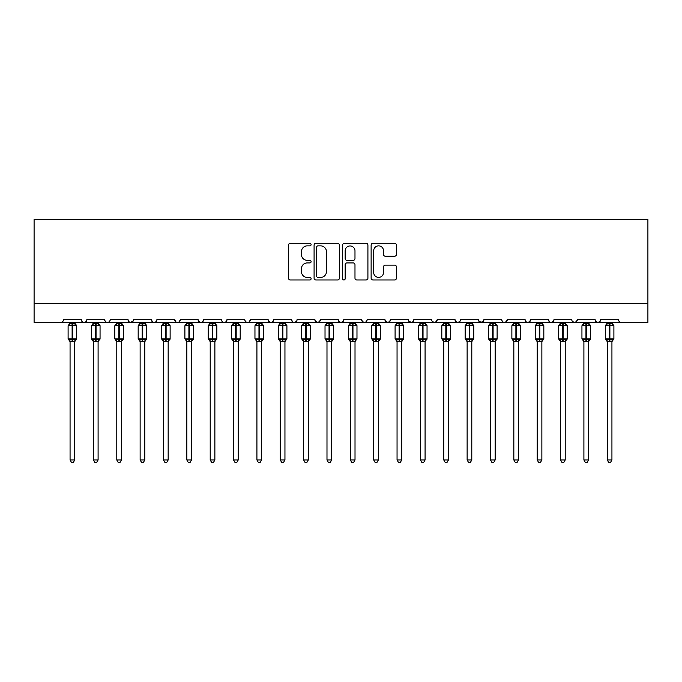 <?xml version="1.0" encoding="UTF-8"?>
<svg xmlns="http://www.w3.org/2000/svg" width="682" height="682" viewBox="0 0 682 682"><rect width="100%" height="100%" fill="white"/><g stroke="black" fill="none" stroke-linecap="round" stroke-linejoin="round"><path stroke-width="1.02" d="M311.103 244.582A1.287 1.287 0 0 0 309.824 243.295L290.336 243.295A1.833 1.833 0 0 0 288.503 245.128L288.503 278.145A1.833 1.833 0 0 0 290.336 279.978L309.824 279.978A1.287 1.287 0 0 0 311.103 278.691A1.287 1.287 0 0 0 309.824 277.412L307.301 277.412A5.865 5.865 0 0 1 301.427 271.538L301.427 268.785A5.865 5.865 0 0 1 307.301 262.92L309.824 262.92A1.287 1.287 0 0 0 311.103 261.632A1.287 1.287 0 0 0 309.824 260.353L307.301 260.353A5.865 5.865 0 0 1 301.427 254.48L301.427 251.735A5.865 5.865 0 0 1 307.301 245.861L309.824 245.861A1.287 1.287 0 0 0 311.103 244.582M394.597 256.227A1.833 1.833 0 0 0 396.438 254.395L396.438 245.128A1.833 1.833 0 0 0 394.597 243.295L372.96 243.295A1.833 1.833 0 0 0 371.127 245.128L371.127 278.145A1.833 1.833 0 0 0 372.96 279.978L394.597 279.978A1.833 1.833 0 0 0 396.438 278.145L396.438 266.952A1.833 1.833 0 0 0 394.597 265.119L385.339 265.119A1.833 1.833 0 0 0 383.506 266.952L383.506 272.502A4.902 4.902 0 0 1 378.595 277.412A4.902 4.902 0 0 1 373.693 272.502L373.693 250.771A4.902 4.902 0 0 1 378.595 245.861A4.902 4.902 0 0 1 383.506 250.771L383.506 254.395A1.833 1.833 0 0 0 385.339 256.227L394.597 256.227M34.1 303.678L647.9 303.678L647.9 219.595L34.1 219.595L34.1 322.364L60.724 322.364C62.215 322.416 63.145 321.478 63.528 319.56L81.277 319.56L82.3 321.725M339.397 245.128A1.833 1.833 0 0 0 337.564 243.295L315.919 243.295A1.833 1.833 0 0 0 314.087 245.128L314.087 278.145A1.833 1.833 0 0 0 315.919 279.978L337.564 279.978A1.833 1.833 0 0 0 339.397 278.145L339.397 245.128M344.436 243.295L366.081 243.295A1.833 1.833 0 0 1 367.913 245.128L367.913 278.145A1.833 1.833 0 0 1 366.081 279.978L356.822 279.978A1.833 1.833 0 0 1 354.981 278.145L354.981 264.752A1.833 1.833 0 0 0 353.148 262.92L347.01 262.92A1.833 1.833 0 0 0 345.169 264.752L345.169 278.691A1.287 1.287 0 0 1 343.89 279.978A1.287 1.287 0 0 1 342.603 278.691L342.603 245.128A1.833 1.833 0 0 1 344.436 243.295M60.724 322.364C62.215 322.416 63.145 321.478 63.528 319.56A2.805 2.805 0 0 1 60.724 322.364L84.082 322.364C82.599 322.416 81.661 321.478 81.277 319.56A2.805 2.805 0 0 0 84.082 322.364A2.805 2.805 0 0 0 86.887 319.56L104.636 319.56A2.805 2.805 0 0 0 107.441 322.364A2.805 2.805 0 0 0 110.245 319.56L127.994 319.56A2.805 2.805 0 0 0 130.791 322.364A2.805 2.805 0 0 0 133.595 319.56L151.344 319.56A2.805 2.805 0 0 0 154.149 322.364A2.805 2.805 0 0 0 156.954 319.56L174.703 319.56A2.805 2.805 0 0 0 177.508 322.364A2.805 2.805 0 0 0 180.312 319.56L198.061 319.56A2.805 2.805 0 0 0 200.866 322.364A2.805 2.805 0 0 0 203.662 319.56L221.42 319.56A2.805 2.805 0 0 0 224.216 322.364A2.805 2.805 0 0 0 227.021 319.56L244.77 319.56A2.805 2.805 0 0 0 247.575 322.364A2.805 2.805 0 0 0 250.379 319.56L268.128 319.56A2.805 2.805 0 0 0 270.933 322.364A2.805 2.805 0 0 0 273.738 319.56L291.487 319.56A2.805 2.805 0 0 0 294.292 322.364A2.805 2.805 0 0 0 297.088 319.56L314.845 319.56A2.805 2.805 0 0 0 317.642 322.364A2.805 2.805 0 0 0 320.446 319.56L338.195 319.56A2.805 2.805 0 0 0 341 322.364A2.805 2.805 0 0 0 343.805 319.56L361.554 319.56A2.805 2.805 0 0 0 364.358 322.364A2.805 2.805 0 0 0 367.155 319.56L384.912 319.56A2.805 2.805 0 0 0 387.708 322.364A2.805 2.805 0 0 0 390.513 319.56L408.262 319.56A2.805 2.805 0 0 0 411.067 322.364A2.805 2.805 0 0 0 413.872 319.56L431.621 319.56A2.805 2.805 0 0 0 434.425 322.364A2.805 2.805 0 0 0 437.23 319.56L454.979 319.56A2.805 2.805 0 0 0 457.784 322.364A2.805 2.805 0 0 0 460.58 319.56L478.338 319.56A2.805 2.805 0 0 0 481.134 322.364A2.805 2.805 0 0 0 483.939 319.56L501.688 319.56A2.805 2.805 0 0 0 504.492 322.364A2.805 2.805 0 0 0 507.297 319.56L525.046 319.56A2.805 2.805 0 0 0 527.851 322.364A2.805 2.805 0 0 0 530.656 319.56L548.405 319.56A2.805 2.805 0 0 0 551.209 322.364A2.805 2.805 0 0 0 554.006 319.56L571.755 319.56A2.805 2.805 0 0 0 574.559 322.364A2.805 2.805 0 0 0 577.364 319.56L595.113 319.56A2.805 2.805 0 0 0 597.918 322.364A2.805 2.805 0 0 0 600.723 319.56L618.472 319.56L618.992 321.188M600.723 319.56L599.7 321.725M577.364 319.56L576.341 321.725M554.006 319.56L553.486 321.188M85.864 321.725L86.887 319.56C86.503 321.478 85.565 322.416 84.082 322.364L551.209 322.364C549.718 322.416 548.788 321.478 548.405 319.56L549.428 321.725M530.656 319.56L529.624 321.725M529.65 321.699L527.851 322.364C526.359 322.416 525.43 321.478 525.046 319.56L526.069 321.725M507.297 319.56L506.274 321.725M506.3 321.699L504.492 322.364C503.009 322.416 502.071 321.478 501.688 319.56L502.208 321.188M483.939 319.56L482.916 321.725M478.338 319.56L479.361 321.725M454.979 319.56L456.002 321.725M437.23 319.56L436.199 321.725M408.569 320.83L411.067 322.364C412.559 322.416 413.488 321.478 413.872 319.56L412.849 321.725M390.513 319.56L389.49 321.725M384.912 319.56L385.935 321.725M361.554 319.56L362.577 321.725M343.805 319.56L342.782 321.725M338.195 319.56L339.218 321.725M320.446 319.56L319.423 321.725M314.845 319.56L315.868 321.725M296.09 321.699L294.292 322.364C292.8 322.416 291.87 321.478 291.487 319.56L292.51 321.725M269.126 321.699L270.933 322.364C272.416 322.416 273.354 321.478 273.738 319.56L272.706 321.725M244.77 319.56C245.153 321.478 246.091 322.416 247.575 322.364C249.058 322.416 249.996 321.478 250.379 319.56L249.356 321.725M221.42 319.56C221.795 321.478 222.733 322.416 224.216 322.364C225.708 322.416 226.637 321.478 227.021 319.56L225.998 321.725M199.059 321.699L200.866 322.364C202.349 322.416 203.287 321.478 203.662 319.56L202.639 321.725M198.061 319.56L199.084 321.725M175.726 321.725L174.703 319.56C175.086 321.478 176.024 322.416 177.508 322.364C178.991 322.416 179.929 321.478 180.312 319.56L179.281 321.725M152.376 321.725L151.344 319.56C151.728 321.478 152.666 322.416 154.149 322.364C155.641 322.416 156.57 321.478 156.954 319.56L155.931 321.725M133.297 320.83L130.791 322.364C129.307 322.416 128.378 321.478 127.994 319.56L129.017 321.725M618.472 319.56A2.805 2.805 0 0 0 621.276 322.364C619.785 322.416 618.855 321.478 618.472 319.56M647.9 303.678L647.9 322.364L597.918 322.364L599.725 321.699M104.636 319.56C105.019 321.478 105.949 322.416 107.441 322.364C108.924 322.416 109.862 321.478 110.245 319.56M315.144 320.83L317.642 322.364L319.449 321.699M339.193 321.699L341 322.364L342.807 321.699M362.551 321.699L364.358 322.364C365.842 322.416 366.78 321.478 367.155 319.56M385.211 320.83L387.708 322.364L389.516 321.699M432.618 321.699L434.425 322.364L436.233 321.699M455.977 321.699L457.784 322.364L459.583 321.699M478.636 320.83L481.134 322.364L483.64 320.83M576.367 321.699L574.559 322.364L551.209 322.364L553.008 321.699M596.111 321.699L597.918 322.364L574.559 322.364L572.761 321.699M317.94 245.861A1.287 1.287 0 0 0 316.653 247.148L316.653 276.125A1.287 1.287 0 0 0 317.94 277.412L320.6 277.412A5.865 5.865 0 0 0 326.465 271.538L326.465 251.735A5.865 5.865 0 0 0 320.6 245.861L317.94 245.861M354.981 250.857A4.902 4.902 0 0 0 350.079 245.955A4.902 4.902 0 0 0 345.169 250.857L345.169 258.521A1.833 1.833 0 0 0 347.01 260.353L353.148 260.353A1.833 1.833 0 0 0 354.981 258.521L354.981 250.857M70.067 459.975L74.739 459.975L73.341 462.405L71.474 462.405L70.067 459.975L70.067 341.35A2.055 1.961 180 0 0 68.993 339.636L69.394 339.031L72.121 339.687L72.121 338.852L72.684 338.852L72.684 324.93L75.421 325.587L76.086 324.896A0.938 0.938 0 0 1 76.699 325.774L68.106 325.774L68.106 338.852L72.121 338.852L72.121 324.93L69.394 325.587L68.993 324.99A2.055 1.961 -0 0 0 70.067 323.259L74.739 323.362L74.739 322.364M74.739 459.975L74.739 341.264L72.121 341.537L72.121 339.687L72.684 339.687L72.684 338.852L76.699 338.852A0.938 0.938 0 0 1 76.086 339.73L74.739 341.656M74.739 341.358L74.739 341.35A2.055 1.961 180 0 1 75.821 339.636L76.086 339.73M72.121 341.537L70.067 341.358M70.067 322.364L70.067 323.277M72.684 341.537L72.684 339.687L75.421 339.031L75.821 339.636M70.067 323.362L69.394 325.587L70.067 323.362M75.421 325.587L74.739 323.362M74.739 341.264L75.421 339.031M70.067 341.264L69.394 339.031M93.425 459.975L98.097 459.975L96.691 462.405L94.824 462.405L93.425 459.975L93.425 341.35A2.055 1.961 180 0 0 92.343 339.636L92.743 339.031L95.48 339.687L95.48 338.852L96.043 338.852L96.043 324.93L98.771 325.587L99.444 324.896A0.938 0.938 0 0 1 100.058 325.774L91.465 325.774L91.465 338.852L95.48 338.852L95.48 324.93L92.743 325.587L92.343 324.99A2.055 1.961 -0 0 0 93.425 323.259L98.097 323.362L98.097 322.364M98.097 459.975L98.097 341.264L95.48 341.537L95.48 339.687L96.043 339.687L96.043 338.852L100.058 338.852A0.938 0.938 0 0 1 99.444 339.73L98.097 341.656M98.097 341.358L98.097 341.35A2.055 1.961 180 0 1 99.171 339.636L99.444 339.73M95.48 341.537L93.425 341.358M93.425 322.364L93.425 323.277M96.043 341.537L96.043 339.687L98.771 339.031L99.171 339.636M93.425 323.362L92.743 325.587L93.425 323.362M98.771 325.587L98.097 323.362M98.097 341.264L98.771 339.031M93.425 341.264L92.743 339.031M116.784 459.975L121.456 459.975L120.049 462.405L118.182 462.405L116.784 459.975L116.784 341.35A2.055 1.961 180 0 0 115.701 339.636L116.102 339.031L118.839 339.687L118.839 338.852L119.393 338.852L119.393 324.93L122.129 325.587L122.803 324.896A0.938 0.938 0 0 1 123.416 325.774L114.815 325.774L114.815 338.852L118.839 338.852L118.839 324.93L116.102 325.587L115.701 324.99A2.055 1.961 -0 0 0 116.784 323.259L121.456 323.362L121.456 322.364M121.456 459.975L121.456 341.264L118.839 341.537L118.839 339.687L119.393 339.687L119.393 338.852L123.416 338.852A0.938 0.938 0 0 1 122.803 339.73L121.456 341.656M121.456 341.358L121.456 341.35A2.055 1.961 180 0 1 122.53 339.636L122.803 339.73M118.839 341.537L116.784 341.358M116.784 322.364L116.784 323.277M119.393 341.537L119.393 339.687L122.129 339.031L122.53 339.636M116.775 323.362L116.102 325.587L116.775 323.362M122.129 325.587L121.456 323.362M121.456 341.264L122.129 339.031M116.775 341.264L116.102 339.031M140.134 459.975L144.806 459.975L143.408 462.405L141.541 462.405L140.134 459.975L140.134 341.35A2.055 1.961 180 0 0 139.06 339.636L139.46 339.031L142.188 339.687L142.188 338.852L142.751 338.852L142.751 324.93L145.488 325.587L146.161 324.896A0.938 0.938 0 0 1 146.766 325.774L138.173 325.774L138.173 338.852L142.188 338.852L142.188 324.93L139.46 325.587L139.06 324.99A2.055 1.961 -0 0 0 140.134 323.259L144.806 323.362L144.806 322.364M144.806 459.975L144.806 341.264L142.188 341.537L142.188 339.687L142.751 339.687L142.751 338.852L146.766 338.852A0.938 0.938 0 0 1 146.161 339.73L144.806 341.656M144.806 341.358L144.806 341.35A2.055 1.961 180 0 1 145.888 339.636L146.161 339.73M142.188 341.537L140.134 341.358M140.134 322.364L140.134 323.277M142.751 341.537L142.751 339.687L145.488 339.031L145.888 339.636M140.134 323.362L139.46 325.587L140.134 323.362M145.488 325.587L144.806 323.362M144.806 341.264L145.488 339.031M140.134 341.264L139.46 339.031M163.492 459.975L168.164 459.975L166.766 462.405L164.899 462.405L163.492 459.975L163.492 341.35A2.055 1.961 180 0 0 162.41 339.636L162.819 339.031L165.547 339.687L165.547 338.852L166.11 338.852L166.11 324.93L168.846 325.587L169.511 324.896A0.938 0.938 0 0 1 170.125 325.774L161.532 325.774L161.532 338.852L165.547 338.852L165.547 324.93L162.819 325.587L162.41 324.99A2.055 1.961 -0 0 0 163.492 323.259L168.164 323.362L168.164 322.364M168.164 459.975L168.164 341.264L165.547 341.537L165.547 339.687L166.11 339.687L166.11 338.852L170.125 338.852A0.938 0.938 0 0 1 169.511 339.73L168.164 341.656M168.164 341.358L168.164 341.35A2.055 1.961 180 0 1 169.247 339.636L169.511 339.73M165.547 341.537L163.492 341.358M163.492 322.364L163.492 323.277M166.11 341.537L166.11 339.687L168.846 339.031L169.247 339.636M163.492 323.362L162.819 325.587L163.492 323.362M168.846 325.587L168.164 323.362M168.164 341.264L168.846 339.031M163.492 341.264L162.819 339.031M186.851 459.975L191.523 459.975L190.116 462.405L188.249 462.405L186.851 459.975L186.851 341.35A2.055 1.961 180 0 0 185.768 339.636L186.169 339.031L188.905 339.687L188.905 338.852L189.468 338.852L189.468 324.93L192.196 325.587L192.87 324.896A0.938 0.938 0 0 1 193.483 325.774L184.89 325.774L184.89 338.852L188.905 338.852L188.905 324.93L186.169 325.587L185.768 324.99A2.055 1.961 -0 0 0 186.851 323.259L191.523 323.362L191.523 322.364M191.523 459.975L191.523 341.264L188.905 341.537L188.905 339.687L189.468 339.687L189.468 338.852L193.483 338.852A0.938 0.938 0 0 1 192.87 339.73L191.523 341.656M191.523 341.358L191.523 341.35A2.055 1.961 180 0 1 192.597 339.636L192.87 339.73M188.905 341.537L186.851 341.358M186.851 322.364L186.851 323.277M189.468 341.537L189.468 339.687L192.196 339.031L192.597 339.636M186.851 323.362L186.169 325.587L186.851 323.362M192.196 325.587L191.523 323.362M191.523 341.264L192.196 339.031M186.851 341.264L186.169 339.031M210.209 459.975L214.873 459.975L213.475 462.405L211.608 462.405L210.209 459.975L210.209 341.35A2.055 1.961 180 0 0 209.127 339.636L209.527 339.031L212.264 339.687L212.264 338.852L212.818 338.852L212.818 324.93L215.555 325.587L216.228 324.896A0.938 0.938 0 0 1 216.842 325.774L208.24 325.774L208.24 338.852L212.264 338.852L212.264 324.93L209.527 325.587L209.127 324.99A2.055 1.961 -0 0 0 210.209 323.259L214.881 323.362L214.873 322.364M214.873 459.975L214.881 341.264L212.264 341.537L212.264 339.687L212.818 339.687L212.818 338.852L216.842 338.852A0.938 0.938 0 0 1 216.228 339.73L214.873 341.656M214.873 341.358L214.873 341.35A2.055 1.961 180 0 1 215.955 339.636L216.228 339.73M212.264 341.537L210.209 341.358M210.209 322.364L210.209 323.277M212.818 341.537L212.818 339.687L215.555 339.031L215.955 339.636M210.201 323.362L209.527 325.587L210.201 323.362M215.555 325.587L214.881 323.362M214.881 341.264L215.555 339.031M210.201 341.264L209.527 339.031M233.559 459.975L238.231 459.975L236.833 462.405L234.966 462.405L233.559 459.975L233.559 341.35A2.055 1.961 180 0 0 232.485 339.636L232.886 339.031L235.614 339.687L235.614 338.852L236.177 338.852L236.177 324.93L238.913 325.587L239.578 324.896A0.938 0.938 0 0 1 240.192 325.774L231.599 325.774L231.599 338.852L235.614 338.852L235.614 324.93L232.886 325.587L232.485 324.99A2.055 1.961 -0 0 0 233.559 323.259L238.231 323.362L238.231 322.364M238.231 459.975L238.231 341.264L235.614 341.537L235.614 339.687L236.177 339.687L236.177 338.852L240.192 338.852A0.938 0.938 0 0 1 239.578 339.73L238.231 341.656M238.231 341.358L238.231 341.35A2.055 1.961 180 0 1 239.314 339.636L239.578 339.73M235.614 341.537L233.559 341.358M233.559 322.364L233.559 323.277M236.177 341.537L236.177 339.687L238.913 339.031L239.314 339.636M233.559 323.362L232.886 325.587L233.559 323.362M238.913 325.587L238.231 323.362M238.231 341.264L238.913 339.031M233.559 341.264L232.886 339.031M256.918 459.975L261.59 459.975L260.183 462.405L258.316 462.405L256.918 459.975L256.918 341.35A2.055 1.961 180 0 0 255.835 339.636L256.236 339.031L258.972 339.687L258.972 338.852L259.535 338.852L259.535 324.93L262.263 325.587L262.937 324.896A0.938 0.938 0 0 1 263.55 325.774L254.957 325.774L254.957 338.852L258.972 338.852L258.972 324.93L256.236 325.587L255.835 324.99A2.055 1.961 -0 0 0 256.918 323.259L261.59 323.362L261.59 322.364M261.59 459.975L261.59 341.264L258.972 341.537L258.972 339.687L259.535 339.687L259.535 338.852L263.55 338.852A0.938 0.938 0 0 1 262.937 339.73L261.59 341.656M261.59 341.358L261.59 341.35A2.055 1.961 180 0 1 262.672 339.636L262.937 339.73M258.972 341.537L256.918 341.358M256.918 322.364L256.918 323.277M259.535 341.537L259.535 339.687L262.263 339.031L262.672 339.636M256.918 323.362L256.236 325.587L256.918 323.362M262.263 325.587L261.59 323.362M261.59 341.264L262.263 339.031M256.918 341.264L256.236 339.031M280.276 459.975L284.948 459.975L283.542 462.405L281.675 462.405L280.276 459.975L280.276 341.35A2.055 1.961 180 0 0 279.194 339.636L279.594 339.031L282.331 339.687L282.331 338.852L282.894 338.852L282.894 324.93L285.622 325.587L286.295 324.896A0.938 0.938 0 0 1 286.909 325.774L278.316 325.774L278.316 338.852L282.331 338.852L282.331 324.93L279.594 325.587L279.194 324.99A2.055 1.961 -0 0 0 280.276 323.259L284.948 323.362L284.948 322.364M284.948 459.975L284.948 341.264L282.331 341.537L282.331 339.687L282.894 339.687L282.894 338.852L286.909 338.852A0.938 0.938 0 0 1 286.295 339.73L284.948 341.656M284.948 341.358L284.948 341.35A2.055 1.961 180 0 1 286.022 339.636L286.295 339.73M282.331 341.537L280.276 341.358M280.276 322.364L280.276 323.277M282.894 341.537L282.894 339.687L285.622 339.031L286.022 339.636M280.276 323.362L279.594 325.587L280.276 323.362M285.622 325.587L284.948 323.362M284.948 341.264L285.622 339.031M280.276 341.264L279.594 339.031M303.626 459.975L308.298 459.975L306.9 462.405L305.033 462.405L303.626 459.975L303.626 341.35A2.055 1.961 180 0 0 302.552 339.636L302.953 339.031L305.689 339.687L305.689 338.852L306.244 338.852L306.244 324.93L308.98 325.587L309.654 324.896A0.938 0.938 0 0 1 310.267 325.774L301.666 325.774L301.666 338.852L305.689 338.852L305.689 324.93L302.953 325.587L302.552 324.99A2.055 1.961 -0 0 0 303.626 323.259L308.307 323.362L308.298 322.364M308.298 459.975L308.307 341.264L305.689 341.537L305.689 339.687L306.244 339.687L306.244 338.852L310.267 338.852A0.938 0.938 0 0 1 309.654 339.73L308.298 341.656M308.298 341.358L308.298 341.35A2.055 1.961 180 0 1 309.381 339.636L309.654 339.73M305.689 341.537L303.626 341.358M303.626 322.364L303.626 323.277M306.244 341.537L306.244 339.687L308.98 339.031L309.381 339.636M303.626 323.362L302.953 325.587L303.626 323.362M308.98 325.587L308.307 323.362M308.307 341.264L308.98 339.031M303.626 341.264L302.953 339.031M326.985 459.975L331.657 459.975L330.258 462.405L328.392 462.405L326.985 459.975L326.985 341.35A2.055 1.961 180 0 0 325.911 339.636L326.311 339.031L329.039 339.687L329.039 338.852L329.602 338.852L329.602 324.93L332.339 325.587L333.004 324.896A0.938 0.938 0 0 1 333.617 325.774L325.024 325.774L325.024 338.852L329.039 338.852L329.039 324.93L326.311 325.587L325.911 324.99A2.055 1.961 -0 0 0 326.985 323.259L331.657 323.362L331.657 322.364M331.657 459.975L331.657 341.264L329.039 341.537L329.039 339.687L329.602 339.687L329.602 338.852L333.617 338.852A0.938 0.938 0 0 1 333.004 339.73L331.657 341.656M331.657 341.358L331.657 341.35A2.055 1.961 180 0 1 332.739 339.636L333.004 339.73M329.039 341.537L326.985 341.358M326.985 322.364L326.985 323.277M329.602 341.537L329.602 339.687L332.339 339.031L332.739 339.636M326.985 323.362L326.311 325.587L326.985 323.362M332.339 325.587L331.657 323.362M331.657 341.264L332.339 339.031M326.985 341.264L326.311 339.031M350.343 459.975L355.015 459.975L353.608 462.405L351.742 462.405L350.343 459.975L350.343 341.35A2.055 1.961 180 0 0 349.261 339.636L349.661 339.031L352.398 339.687L352.398 338.852L352.961 338.852L352.961 324.93L355.689 325.587L356.362 324.896A0.938 0.938 0 0 1 356.976 325.774L348.383 325.774L348.383 338.852L352.398 338.852L352.398 324.93L349.661 325.587L349.261 324.99A2.055 1.961 -0 0 0 350.343 323.259L355.015 323.362L355.015 322.364M355.015 459.975L355.015 341.264L352.398 341.537L352.398 339.687L352.961 339.687L352.961 338.852L356.976 338.852A0.938 0.938 0 0 1 356.362 339.73L355.015 341.656M355.015 341.358L355.015 341.35A2.055 1.961 180 0 1 356.089 339.636L356.362 339.73M352.398 341.537L350.343 341.358M350.343 322.364L350.343 323.277M352.961 341.537L352.961 339.687L355.689 339.031L356.089 339.636M350.343 323.362L349.661 325.587L350.343 323.362M355.689 325.587L355.015 323.362M355.015 341.264L355.689 339.031M350.343 341.264L349.661 339.031M373.702 459.975L378.374 459.975L376.967 462.405L375.1 462.405L373.702 459.975L373.702 341.35A2.055 1.961 180 0 0 372.619 339.636L373.02 339.031L375.756 339.687L375.756 338.852L376.311 338.852L376.311 324.93L379.047 325.587L379.721 324.896A0.938 0.938 0 0 1 380.334 325.774L371.733 325.774L371.733 338.852L375.756 338.852L375.756 324.93L373.02 325.587L372.619 324.99A2.055 1.961 -0 0 0 373.702 323.259L378.374 323.362L378.374 322.364M378.374 459.975L378.374 341.264L375.756 341.537L375.756 339.687L376.311 339.687L376.311 338.852L380.334 338.852A0.938 0.938 0 0 1 379.721 339.73L378.374 341.656M378.374 341.358L378.374 341.35A2.055 1.961 180 0 1 379.448 339.636L379.721 339.73M375.756 341.537L373.702 341.358M373.702 322.364L373.702 323.277M376.311 341.537L376.311 339.687L379.047 339.031L379.448 339.636M373.693 323.362L373.02 325.587L373.693 323.362M379.047 325.587L378.374 323.362M378.374 341.264L379.047 339.031M373.693 341.264L373.02 339.031M397.052 459.975L401.724 459.975L400.325 462.405L398.459 462.405L397.052 459.975L397.052 341.35A2.055 1.961 180 0 0 395.978 339.636L396.378 339.031L399.106 339.687L399.106 338.852L399.669 338.852L399.669 324.93L402.406 325.587L403.079 324.896A0.938 0.938 0 0 1 403.684 325.774L395.091 325.774L395.091 338.852L399.106 338.852L399.106 324.93L396.378 325.587L395.978 324.99A2.055 1.961 -0 0 0 397.052 323.259L401.724 323.362L401.724 322.364M401.724 459.975L401.724 341.264L399.106 341.537L399.106 339.687L399.669 339.687L399.669 338.852L403.684 338.852A0.938 0.938 0 0 1 403.079 339.73L401.724 341.656M401.724 341.358L401.724 341.35A2.055 1.961 180 0 1 402.806 339.636L403.079 339.73M399.106 341.537L397.052 341.358M397.052 322.364L397.052 323.277M399.669 341.537L399.669 339.687L402.406 339.031L402.806 339.636M397.052 323.362L396.378 325.587L397.052 323.362M402.406 325.587L401.724 323.362M401.724 341.264L402.406 339.031M397.052 341.264L396.378 339.031M420.41 459.975L425.082 459.975L423.684 462.405L421.817 462.405L420.41 459.975L420.41 341.35A2.055 1.961 180 0 0 419.328 339.636L419.737 339.031L422.465 339.687L422.465 338.852L423.028 338.852L423.028 324.93L425.764 325.587L426.429 324.896A0.938 0.938 0 0 1 427.043 325.774L418.45 325.774L418.45 338.852L422.465 338.852L422.465 324.93L419.737 325.587L419.328 324.99A2.055 1.961 -0 0 0 420.41 323.259L425.082 323.362L425.082 322.364M425.082 459.975L425.082 341.264L422.465 341.537L422.465 339.687L423.028 339.687L423.028 338.852L427.043 338.852A0.938 0.938 0 0 1 426.429 339.73L425.082 341.656M425.082 341.358L425.082 341.35A2.055 1.961 180 0 1 426.165 339.636L426.429 339.73M422.465 341.537L420.41 341.358M420.41 322.364L420.41 323.277M423.028 341.537L423.028 339.687L425.764 339.031L426.165 339.636M420.41 323.362L419.737 325.587L420.41 323.362M425.764 325.587L425.082 323.362M425.082 341.264L425.764 339.031M420.41 341.264L419.737 339.031M443.769 459.975L448.441 459.975L447.034 462.405L445.167 462.405L443.769 459.975L443.769 341.35A2.055 1.961 180 0 0 442.686 339.636L443.087 339.031L445.823 339.687L445.823 338.852L446.386 338.852L446.386 324.93L449.114 325.587L449.788 324.896A0.938 0.938 0 0 1 450.401 325.774L441.808 325.774L441.808 338.852L445.823 338.852L445.823 324.93L443.087 325.587L442.686 324.99A2.055 1.961 -0 0 0 443.769 323.259L448.441 323.362L448.441 322.364M448.441 459.975L448.441 341.264L445.823 341.537L445.823 339.687L446.386 339.687L446.386 338.852L450.401 338.852A0.938 0.938 0 0 1 449.788 339.73L448.441 341.656M448.441 341.358L448.441 341.35A2.055 1.961 180 0 1 449.515 339.636L449.788 339.73M445.823 341.537L443.769 341.358M443.769 322.364L443.769 323.277M446.386 341.537L446.386 339.687L449.114 339.031L449.515 339.636M443.769 323.362L443.087 325.587L443.769 323.362M449.114 325.587L448.441 323.362M448.441 341.264L449.114 339.031M443.769 341.264L443.087 339.031M467.127 459.975L471.791 459.975L470.392 462.405L468.525 462.405L467.127 459.975L467.127 341.35A2.055 1.961 180 0 0 466.045 339.636L466.445 339.031L469.182 339.687L469.182 338.852L469.736 338.852L469.736 324.93L472.473 325.587L473.146 324.896A0.938 0.938 0 0 1 473.76 325.774L465.158 325.774L465.158 338.852L469.182 338.852L469.182 324.93L466.445 325.587L466.045 324.99A2.055 1.961 -0 0 0 467.127 323.259L471.799 323.362L471.791 322.364M471.791 459.975L471.799 341.264L469.182 341.537L469.182 339.687L469.736 339.687L469.736 338.852L473.76 338.852A0.938 0.938 0 0 1 473.146 339.73L471.791 341.656M471.791 341.358L471.791 341.35A2.055 1.961 180 0 1 472.873 339.636L473.146 339.73M469.182 341.537L467.127 341.358M467.127 322.364L467.127 323.277M469.736 341.537L469.736 339.687L472.473 339.031L472.873 339.636M467.119 323.362L466.445 325.587L467.119 323.362M472.473 325.587L471.799 323.362M471.799 341.264L472.473 339.031M467.119 341.264L466.445 339.031M490.477 459.975L495.149 459.975L493.751 462.405L491.884 462.405L490.477 459.975L490.477 341.35A2.055 1.961 180 0 0 489.403 339.636L489.804 339.031L492.532 339.687L492.532 338.852L493.095 338.852L493.095 324.93L495.831 325.587L496.496 324.896A0.938 0.938 0 0 1 497.11 325.774L488.517 325.774L488.517 338.852L492.532 338.852L492.532 324.93L489.804 325.587L489.403 324.99A2.055 1.961 -0 0 0 490.477 323.259L495.149 323.362L495.149 322.364M495.149 459.975L495.149 341.264L492.532 341.537L492.532 339.687L493.095 339.687L493.095 338.852L497.11 338.852A0.938 0.938 0 0 1 496.496 339.73L495.149 341.656M495.149 341.358L495.149 341.35A2.055 1.961 180 0 1 496.232 339.636L496.496 339.73M492.532 341.537L490.477 341.358M490.477 322.364L490.477 323.277M493.095 341.537L493.095 339.687L495.831 339.031L496.232 339.636M490.477 323.362L489.804 325.587L490.477 323.362M495.831 325.587L495.149 323.362M495.149 341.264L495.831 339.031M490.477 341.264L489.804 339.031M513.836 459.975L518.508 459.975L517.101 462.405L515.234 462.405L513.836 459.975L513.836 341.35A2.055 1.961 180 0 0 512.753 339.636L513.154 339.031L515.89 339.687L515.89 338.852L516.453 338.852L516.453 324.93L519.181 325.587L519.855 324.896A0.938 0.938 0 0 1 520.468 325.774L511.875 325.774L511.875 338.852L515.89 338.852L515.89 324.93L513.154 325.587L512.753 324.99A2.055 1.961 -0 0 0 513.836 323.259L518.508 323.362L518.508 322.364M518.508 459.975L518.508 341.264L515.89 341.537L515.89 339.687L516.453 339.687L516.453 338.852L520.468 338.852A0.938 0.938 0 0 1 519.855 339.73L518.508 341.656M518.508 341.358L518.508 341.35A2.055 1.961 180 0 1 519.59 339.636L519.855 339.73M515.89 341.537L513.836 341.358M513.836 322.364L513.836 323.277M516.453 341.537L516.453 339.687L519.181 339.031L519.59 339.636M513.836 323.362L513.154 325.587L513.836 323.362M519.181 325.587L518.508 323.362M518.508 341.264L519.181 339.031M513.836 341.264L513.154 339.031M537.194 459.975L541.866 459.975L540.459 462.405L538.592 462.405L537.194 459.975L537.194 341.35A2.055 1.961 180 0 0 536.112 339.636L536.512 339.031L539.249 339.687L539.249 338.852L539.812 338.852L539.812 324.93L542.54 325.587L543.213 324.896A0.938 0.938 0 0 1 543.827 325.774L535.234 325.774L535.234 338.852L539.249 338.852L539.249 324.93L536.512 325.587L536.112 324.99A2.055 1.961 -0 0 0 537.194 323.259L541.866 323.362L541.866 322.364M541.866 459.975L541.866 341.264L539.249 341.537L539.249 339.687L539.812 339.687L539.812 338.852L543.827 338.852A0.938 0.938 0 0 1 543.213 339.73L541.866 341.656M541.866 341.358L541.866 341.35A2.055 1.961 180 0 1 542.94 339.636L543.213 339.73M539.249 341.537L537.194 341.358M537.194 322.364L537.194 323.277M539.812 341.537L539.812 339.687L542.54 339.031L542.94 339.636M537.194 323.362L536.512 325.587L537.194 323.362M542.54 325.587L541.866 323.362M541.866 341.264L542.54 339.031M537.194 341.264L536.512 339.031M560.544 459.975L565.216 459.975L563.818 462.405L561.951 462.405L560.544 459.975L560.544 341.35A2.055 1.961 180 0 0 559.47 339.636L559.871 339.031L562.607 339.687L562.607 338.852L563.162 338.852L563.162 324.93L565.898 325.587L566.572 324.896A0.938 0.938 0 0 1 567.185 325.774L558.584 325.774L558.584 338.852L562.607 338.852L562.607 324.93L559.871 325.587L559.47 324.99A2.055 1.961 -0 0 0 560.544 323.259L565.225 323.362L565.216 322.364M565.216 459.975L565.225 341.264L562.607 341.537L562.607 339.687L563.162 339.687L563.162 338.852L567.185 338.852A0.938 0.938 0 0 1 566.572 339.73L565.216 341.656M565.216 341.358L565.216 341.35A2.055 1.961 180 0 1 566.299 339.636L566.572 339.73M562.607 341.537L560.544 341.358M560.544 322.364L560.544 323.277M563.162 341.537L563.162 339.687L565.898 339.031L566.299 339.636M560.544 323.362L559.871 325.587L560.544 323.362M565.898 325.587L565.225 323.362M565.225 341.264L565.898 339.031M560.544 341.264L559.871 339.031M583.903 459.975L588.575 459.975L587.176 462.405L585.309 462.405L583.903 459.975L583.903 341.35A2.055 1.961 180 0 0 582.829 339.636L583.229 339.031L585.957 339.687L585.957 338.852L586.52 338.852L586.52 324.93L589.257 325.587L589.921 324.896A0.938 0.938 0 0 1 590.535 325.774L581.942 325.774L581.942 338.852L585.957 338.852L585.957 324.93L583.229 325.587L582.829 324.99A2.055 1.961 -0 0 0 583.903 323.259L588.575 323.362L588.575 322.364M588.575 459.975L588.575 341.264L585.957 341.537L585.957 339.687L586.52 339.687L586.52 338.852L590.535 338.852A0.938 0.938 0 0 1 589.921 339.73L588.575 341.656M588.575 341.358L588.575 341.35A2.055 1.961 180 0 1 589.657 339.636L589.921 339.73M585.957 341.537L583.903 341.358M583.903 322.364L583.903 323.277M586.52 341.537L586.52 339.687L589.257 339.031L589.657 339.636M583.903 323.362L583.229 325.587L583.903 323.362M589.257 325.587L588.575 323.362M588.575 341.264L589.257 339.031M583.903 341.264L583.229 339.031M607.261 459.975L611.933 459.975L610.526 462.405L608.659 462.405L607.261 459.975L607.261 341.35A2.055 1.961 180 0 0 606.179 339.636L606.579 339.031L609.316 339.687L609.316 338.852L609.879 338.852L609.879 324.93L612.607 325.587L613.28 324.896A0.938 0.938 0 0 1 613.894 325.774L605.301 325.774L605.301 338.852L609.316 338.852L609.316 324.93L606.579 325.587L606.179 324.99A2.055 1.961 -0 0 0 607.261 323.259L611.933 323.362L611.933 322.364M611.933 459.975L611.933 341.264L609.316 341.537L609.316 339.687L609.879 339.687L609.879 338.852L613.894 338.852A0.938 0.938 0 0 1 613.28 339.73L611.933 341.656M611.933 341.358L611.933 341.35A2.055 1.961 180 0 1 613.007 339.636L613.28 339.73M609.316 341.537L607.261 341.358M607.261 322.364L607.261 323.277M609.879 341.537L609.879 339.687L612.607 339.031L613.007 339.636M607.261 323.362L606.579 325.587L607.261 323.362M612.607 325.587L611.933 323.362M611.933 341.264L612.607 339.031M607.261 341.264L606.579 339.031M72.684 323.08L72.684 324.93L72.121 324.93L72.121 323.08M75.821 324.99A2.055 1.961 -0 0 1 74.739 323.259M96.043 323.08L96.043 324.93L95.48 324.93L95.48 323.08M99.171 324.99A2.055 1.961 -0 0 1 98.097 323.259M119.393 323.08L119.393 324.93L118.839 324.93L118.839 323.08M122.53 324.99A2.055 1.961 -0 0 1 121.456 323.259M142.751 323.08L142.751 324.93L142.188 324.93L142.188 323.08M145.888 324.99A2.055 1.961 -0 0 1 144.806 323.259M166.11 323.08L166.11 324.93L165.547 324.93L165.547 323.08M169.247 324.99A2.055 1.961 -0 0 1 168.164 323.259M189.468 323.08L189.468 324.93L188.905 324.93L188.905 323.08M192.597 324.99A2.055 1.961 -0 0 1 191.523 323.259M212.818 323.08L212.818 324.93L212.264 324.93L212.264 323.08M215.955 324.99A2.055 1.961 -0 0 1 214.873 323.259M236.177 323.08L236.177 324.93L235.614 324.93L235.614 323.08M239.314 324.99A2.055 1.961 -0 0 1 238.231 323.259M259.535 323.08L259.535 324.93L258.972 324.93L258.972 323.08M262.672 324.99A2.055 1.961 -0 0 1 261.59 323.259M282.894 323.08L282.894 324.93L282.331 324.93L282.331 323.08M286.022 324.99A2.055 1.961 -0 0 1 284.948 323.259M306.244 323.08L306.244 324.93L305.689 324.93L305.689 323.08M309.381 324.99A2.055 1.961 -0 0 1 308.298 323.259M329.602 323.08L329.602 324.93L329.039 324.93L329.039 323.08M332.739 324.99A2.055 1.961 -0 0 1 331.657 323.259M352.961 323.08L352.961 324.93L352.398 324.93L352.398 323.08M356.089 324.99A2.055 1.961 -0 0 1 355.015 323.259M376.311 323.08L376.311 324.93L375.756 324.93L375.756 323.08M379.448 324.99A2.055 1.961 -0 0 1 378.374 323.259M399.669 323.08L399.669 324.93L399.106 324.93L399.106 323.08M402.806 324.99A2.055 1.961 -0 0 1 401.724 323.259M423.028 323.08L423.028 324.93L422.465 324.93L422.465 323.08M426.165 324.99A2.055 1.961 -0 0 1 425.082 323.259M446.386 323.08L446.386 324.93L445.823 324.93L445.823 323.08M449.515 324.99A2.055 1.961 -0 0 1 448.441 323.259M469.736 323.08L469.736 324.93L469.182 324.93L469.182 323.08M472.873 324.99A2.055 1.961 -0 0 1 471.791 323.259M493.095 323.08L493.095 324.93L492.532 324.93L492.532 323.08M496.232 324.99A2.055 1.961 -0 0 1 495.149 323.259M516.453 323.08L516.453 324.93L515.89 324.93L515.89 323.08M519.59 324.99A2.055 1.961 -0 0 1 518.508 323.259M539.812 323.08L539.812 324.93L539.249 324.93L539.249 323.08M542.94 324.99A2.055 1.961 -0 0 1 541.866 323.259M563.162 323.08L563.162 324.93L562.607 324.93L562.607 323.08M566.299 324.99A2.055 1.961 -0 0 1 565.216 323.259M586.52 323.08L586.52 324.93L585.957 324.93L585.957 323.08M589.657 324.99A2.055 1.961 -0 0 1 588.575 323.259M609.879 323.08L609.879 324.93L609.316 324.93L609.316 323.08M613.007 324.99A2.055 1.961 -0 0 1 611.933 323.259M76.699 338.852L76.699 325.774M70.067 341.656L68.106 338.852M70.067 322.961L68.106 325.774M76.086 324.896L74.739 322.961M100.058 338.852L100.058 325.774M93.425 341.656L91.465 338.852M93.425 322.961L91.465 325.774M99.444 324.896L98.097 322.961M123.416 338.852L123.416 325.774M116.784 341.656L114.815 338.852M116.784 322.961L114.815 325.774M122.803 324.896L121.456 322.961M146.766 338.852L146.766 325.774M140.134 341.656L138.173 338.852M140.134 322.961L138.173 325.774M146.161 324.896L144.806 322.961M170.125 338.852L170.125 325.774M163.492 341.656L161.532 338.852M163.492 322.961L161.532 325.774M169.511 324.896L168.164 322.961M193.483 338.852L193.483 325.774M186.851 341.656L184.89 338.852M186.851 322.961L184.89 325.774M192.87 324.896L191.523 322.961M216.842 338.852L216.842 325.774M210.209 341.656L208.24 338.852M210.209 322.961L208.24 325.774M216.228 324.896L214.873 322.961M240.192 338.852L240.192 325.774M233.559 341.656L231.599 338.852M233.559 322.961L231.599 325.774M239.578 324.896L238.231 322.961M263.55 338.852L263.55 325.774M256.918 341.656L254.957 338.852M256.918 322.961L254.957 325.774M262.937 324.896L261.59 322.961M286.909 338.852L286.909 325.774M280.276 341.656L278.316 338.852M280.276 322.961L278.316 325.774M286.295 324.896L284.948 322.961M310.267 338.852L310.267 325.774M303.626 341.656L301.666 338.852M303.626 322.961L301.666 325.774M309.654 324.896L308.298 322.961M333.617 338.852L333.617 325.774M326.985 341.656L325.024 338.852M326.985 322.961L325.024 325.774M333.004 324.896L331.657 322.961M356.976 338.852L356.976 325.774M350.343 341.656L348.383 338.852M350.343 322.961L348.383 325.774M356.362 324.896L355.015 322.961M380.334 338.852L380.334 325.774M373.702 341.656L371.733 338.852M373.702 322.961L371.733 325.774M379.721 324.896L378.374 322.961M403.684 338.852L403.684 325.774M397.052 341.656L395.091 338.852M397.052 322.961L395.091 325.774M403.079 324.896L401.724 322.961M427.043 338.852L427.043 325.774M420.41 341.656L418.45 338.852M420.41 322.961L418.45 325.774M426.429 324.896L425.082 322.961M450.401 338.852L450.401 325.774M443.769 341.656L441.808 338.852M443.769 322.961L441.808 325.774M449.788 324.896L448.441 322.961M473.76 338.852L473.76 325.774M467.127 341.656L465.158 338.852M467.127 322.961L465.158 325.774M473.146 324.896L471.791 322.961M497.11 338.852L497.11 325.774M490.477 341.656L488.517 338.852M490.477 322.961L488.517 325.774M496.496 324.896L495.149 322.961M520.468 338.852L520.468 325.774M513.836 341.656L511.875 338.852M513.836 322.961L511.875 325.774M519.855 324.896L518.508 322.961M543.827 338.852L543.827 325.774M537.194 341.656L535.234 338.852M537.194 322.961L535.234 325.774M543.213 324.896L541.866 322.961M567.185 338.852L567.185 325.774M560.544 341.656L558.584 338.852M560.544 322.961L558.584 325.774M566.572 324.896L565.216 322.961M590.535 338.852L590.535 325.774M583.903 341.656L581.942 338.852M583.903 322.961L581.942 325.774M589.921 324.896L588.575 322.961M613.894 338.852L613.894 325.774M607.261 341.656L605.301 338.852M607.261 322.961L605.301 325.774M613.28 324.896L611.933 322.961"/></g></svg>
